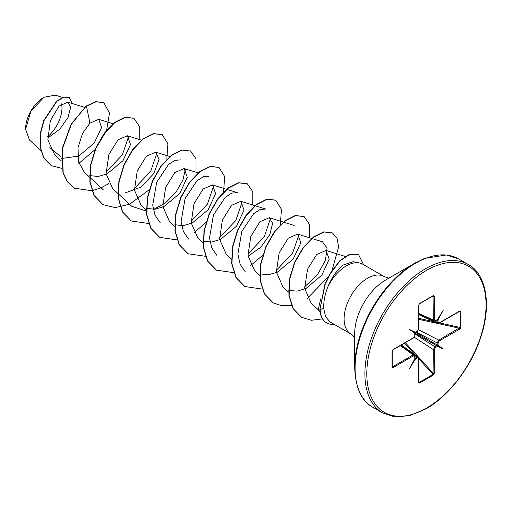 <?xml version="1.0" encoding="UTF-8"?>
<svg xmlns="http://www.w3.org/2000/svg" width="512" height="512" viewBox="0 0 512 512"><rect width="100%" height="100%" fill="white"/><g stroke="black" fill="none" stroke-linecap="round" stroke-linejoin="round"><path stroke-width="0.77" d="M43.789 97.376A25.722 14.848 120 0 0 25.6 128.877A25.722 14.848 120 0 0 25.6 129.101M62.451 97.408L55.251 95.162L44.032 97.235L31.002 110.995L25.6 129.178L29.44 139.987L40.73 150.4M354.688 367.507L354.688 333.6A43.757 25.261 120 0 1 385.632 280.006L414.995 263.053A85.286 49.242 120 0 0 354.688 367.507C355.437 387.853 361.485 401.114 372.832 407.283L382.637 412.947L394.611 416.838L409.395 415.725L426.157 408.768C449.267 395.846 472.32 365.44 481.408 335.181C492.384 300.922 484.224 272.563 468.32 264.538A85.683 49.466 120 0 0 425.478 268.781A85.683 49.466 120 0 0 369.504 344.288A85.683 49.466 120 0 0 382.637 412.947M320.698 298.842L318.259 309.728L320.102 311.821M353.05 261.683L343.11 265.062C337.043 269.888 331.93 277.21 327.763 287.034A33.19 19.162 -60 0 1 346.272 265.914A33.19 19.162 -60 0 1 359.424 262.976A33.19 19.162 -60 0 1 362.867 264.269L384.186 276.576A33.19 19.162 120 0 0 367.59 278.221A33.19 19.162 120 0 0 345.907 307.469A33.19 19.162 120 0 0 350.995 334.067L354.688 337.344M350.995 334.067L330.221 322.074L325.6 316.813L323.699 308.314C323.501 301.754 324.858 294.662 327.763 287.034M460.877 311.475L460.877 327.347L459.821 329.05L439.226 340.941L438.112 342.874L438.054 345.331L443.347 349.056L437.062 345.427L437.472 346.342L437.158 346.586A0.678 0.39 -120 0 0 436.723 345.786L437.197 344.96L437.197 342.893L438.765 340.122L460.179 327.443L460.179 311.565L459.36 311.27A0.678 0.39 -120 0 0 459.821 310.989L460.877 311.475A0.678 0.39 180 0 1 460.179 311.565L459.36 311.27M437.158 346.586L435.373 347.616L434.259 349.549L434.259 373.331L433.312 375.091L419.565 383.034L418.618 382.362L418.618 358.579L417.504 357.933L415.398 359.085L414.765 358.413A0.678 0.39 0 0 0 414.963 358.138L414.547 354.97M414.938 333.28A0.678 0.39 180 0 1 414.765 333.658L414.816 333.261L409.523 329.53L415.398 332.25L414.97 332.653L417.504 330.97L418.618 329.037L418.618 305.254L419.565 303.494L433.312 295.558L434.259 296.23L434.259 320.006L435.373 320.659L437.472 319.507L443.347 310.003L438.054 319.84L438.112 322.24L439.226 322.88L459.821 310.989M415.482 332.346A0.678 0.39 -120 0 0 415.578 332.314L415.578 332.314A0.678 0.39 -120 0 0 415.712 332.006M437.894 323.373L437.197 322.259L437.088 319.904L438.054 319.84M436.819 320.051L437.197 320.198A0.678 0.39 0 0 0 438.112 320.173M61.19 156.934L49.811 147.622M47.712 138.067L59.814 129.152L68.045 117.459L70.675 107.194L67.757 102.112L58.944 106.202L50.291 120.877L47.866 139.859L54.611 154.694L61.139 160.71M61.376 158.483L78.694 156.115L94.246 143.027L101.574 127.552L98.701 119.302L89.939 123.117L82.554 133.414L78.054 147.482L78.413 161.677L84.301 172.243L89.517 177.094M89.747 175.59L98.054 176.486L107.04 173.907L122.982 160.678L130.534 144.512L127.36 135.789L118.029 139.802L108.858 154.63L106.086 173.722L112.672 188.64L131.782 206.285L146.317 211.066M124.922 193.005L140.922 187.091L153.792 173.587L159.072 159.482L155.738 152.179L146.387 156.192L137.222 171.008L134.451 190.15L141.05 205.03L146.278 209.862M146.502 208.352L154.803 209.267L163.782 206.682L179.744 193.453L187.302 177.286L184.128 168.544L174.784 172.57L165.613 187.398L162.854 206.522L169.44 221.402M174.886 224.73L183.194 225.658L192.205 223.034L208.109 209.824L215.661 193.683L212.493 184.96L203.162 188.941L193.984 203.763L191.213 222.899L197.805 237.805L203.034 242.63M203.264 241.101L211.552 242.048L220.563 239.43L236.506 226.214L244.058 210.048L240.89 201.312L231.533 205.338L222.374 220.147L219.61 239.315L226.202 254.163M248.045 256.23L260.896 247.155L269.792 234.643L272.614 223.373L269.254 217.722L259.93 221.728L250.765 236.525L247.981 255.667L254.566 270.573M260.026 273.869L268.314 274.829L277.331 272.211L293.254 258.976L300.806 242.842L297.645 234.099L288.301 238.099L279.136 252.89L276.352 272.07L282.957 286.938L288.614 292.192M288.781 290.413L297.075 291.142L306.035 288.442L321.811 275.155L329.203 259.142L326.022 250.477L316.691 254.49L307.558 269.222L304.659 288.339L311.104 303.117M297.645 234.08L322.477 241.818L327.066 248L325.472 260.256L317.421 274.758L304.557 286.88M298.906 234.739L292.576 253.254L276.243 270.451M245.299 271.821L240.141 264.256L237.869 254.202L241.837 231.373L253.626 213.683L260.147 209.478L265.722 209.05L255.194 205.766M270.528 218.387L264.198 236.864L247.859 254.067M216.922 255.437L211.782 247.923L209.491 237.875L213.453 214.989L225.216 197.325L231.757 193.094L237.338 192.666L226.81 189.382M242.144 201.971L235.814 220.499L219.494 237.677M188.544 239.053L183.398 231.526L181.107 221.446L185.082 198.598L196.858 180.915L203.392 176.704L208.96 176.282M213.766 185.613L207.43 204.115L191.091 221.306M160.16 222.669L155.008 215.11L152.723 205.05L156.691 182.221L168.486 164.531L175.014 160.32L180.576 159.898M185.389 169.222L182.88 180.179L175.917 192.314L165.504 202.906L153.344 209.606M157.011 152.826L150.662 171.36L134.336 188.531M128.627 136.474L122.291 154.957L105.965 172.141M89.939 123.117L86.477 106.202L96.128 101.754L103.898 102.797L109.478 113.101L106.624 130.227M106.317 131.027L95.13 149.549L78.88 163.366M61.888 168.378L51.424 165.696L44.013 158.202L40.301 147.072L40.41 133.978L43.904 120.806L56.934 101.19L63.834 97.152L69.229 97.51L72.39 103.558M86.24 106.061L71.181 124.032L62.099 148.877L62.944 172.73L67.43 181.856L74.573 188.218L67.667 181.99L63.181 172.87L62.336 149.011L71.418 124.166L86.24 106.061L95.891 101.619L103.776 102.726M51.302 165.626L43.776 158.067L40.064 146.938L40.173 133.837L43.667 120.666L56.704 101.056L63.597 97.011L69.107 97.446M443.347 349.056L437.472 346.342M415.398 359.085L409.523 368.582L414.816 358.746M414.765 358.413L414.765 356.352L413.645 355.712A0.678 0.39 -120 0 0 413.178 354.886L414.4 354.835L401.005 345.178M413.645 355.712L393.05 367.603L392 367.117L392 351.238L393.05 349.542L413.645 337.651L414.765 335.718L414.765 333.658M74.573 188.218L91.872 190.752M92.045 190.72L101.146 187.821M101.382 187.712L108.832 183.558M139.226 139.469L139.258 126.15L133.856 118.304L125.28 117.318L114.854 122.586L104.422 133.459L95.853 148.442L90.714 165.402L90.061 181.914L94.266 195.629L102.95 204.602L115.296 207.635L129.53 204.205M129.76 204.102L149.21 189.747M166.829 159.232L167.91 143.763L162.234 134.688L153.664 133.702L143.232 138.97L132.806 149.843L124.237 164.819L119.098 181.779L118.445 198.291L122.643 212.006L131.328 220.986L148.627 223.52M195.987 172.237L196.019 158.925L190.618 151.072L182.048 150.086L171.616 155.354L161.19 166.227L152.614 181.203L147.475 198.163L146.822 214.682L151.021 228.39L159.706 237.37L177.011 239.904M193.99 232.704L205.971 222.515M223.59 192L224.672 176.531L218.995 167.456L210.426 166.47L199.994 171.738L189.562 182.611L180.992 197.594L175.853 214.554L175.2 231.066L179.405 244.781L188.09 253.76L205.389 256.294M252.749 205.005L252.774 191.693L247.373 183.84L238.803 182.861L228.371 188.128L217.946 199.002L209.37 213.978L204.237 230.938L203.584 247.456L207.782 261.165L216.474 270.144L233.766 272.678M250.739 265.478L262.726 255.283M280.346 224.768L281.434 209.299L275.757 200.23L267.181 199.245L256.755 204.506L246.323 215.379L237.754 230.355L232.614 247.315L231.962 263.834L236.16 277.549L244.845 286.528L262.15 289.062M309.504 237.779L309.536 224.461L304.134 216.614L295.565 215.629L285.133 220.89L274.707 231.763L266.138 246.739L260.998 263.706L260.339 280.218L264.544 293.933L273.229 302.912L281.709 305.734L291.418 305.274M307.418 298.304L328.442 276.608M332.038 270.406L338.624 247.002L337.043 238.298L332.512 232.998L324.032 231.994L313.715 237.126L303.36 247.776L294.784 262.515L289.658 279.27L289.12 295.45L293.286 308.736L301.683 317.37L311.392 320.275L322.477 318.88M363.546 264.659L358.554 254.579L350.048 254.221L339.891 260.954L330.253 273.869L325.146 284.422L319.904 309.51L324.909 284.288L330.016 273.734L339.661 260.813L349.811 254.086L358.554 254.579M133.734 118.234L125.043 117.184L114.618 122.451L104.186 133.325L95.616 148.301L90.477 165.261L89.824 181.779L94.029 195.488L102.835 204.538M162.118 134.618L153.427 133.568L143.002 138.835L132.57 149.702L124 164.685L118.861 181.645L118.208 198.157L122.406 211.872L131.213 220.915M190.496 151.008L181.811 149.952L171.379 155.219L160.954 166.086L152.378 181.062L147.238 198.029L146.586 214.541L150.784 228.256L159.59 237.306M218.874 167.392L210.189 166.336L199.757 171.603L189.331 182.477L180.755 197.453L175.616 214.413L174.963 230.931L179.168 244.646L187.974 253.69M247.251 183.776L238.566 182.72L228.134 187.987L217.709 198.861L209.139 213.843L204 230.803L203.347 247.315L207.546 261.03L216.352 270.074M275.635 200.16L266.95 199.104L256.518 204.371L246.093 215.245L237.517 230.221L232.378 247.181L231.725 263.699L235.923 277.408L244.73 286.458M304.019 216.544L295.328 215.488L284.896 220.755L274.47 231.629L265.901 246.605L260.762 263.565L260.102 280.083L264.307 293.798L273.107 302.842M332.397 232.928L323.795 231.853L313.478 236.986L303.13 247.642L294.547 262.374L289.421 279.13L288.883 295.315L293.05 308.595L301.562 317.306M334.061 324.288A31.546 18.214 -60 0 1 326.65 322.899A31.546 18.214 -60 0 1 320.141 309.651L323.699 308.314M326.534 322.835A31.546 18.214 -60 0 1 326.413 322.765A31.546 18.214 -60 0 1 319.904 309.51M47.661 136.659A25.722 14.848 120 0 0 61.606 103.878M437.088 319.904L437.472 319.507M434.067 321.158L433.312 320.013L433.043 295.898A0.678 0.39 -120 0 0 433.171 295.866L433.171 295.866A0.678 0.39 -120 0 0 433.312 295.558M434.259 296.23A0.678 0.39 0 0 1 433.312 296.237L433.043 295.898M409.523 329.53L414.944 332.659L414.816 333.261L414.97 332.653M393.05 367.603A0.678 0.39 -120 0 0 392.582 366.778L413.178 354.886L400.288 345.594M414.97 358.214L417.062 357.133L418.381 357.178M419.565 383.034A0.678 0.39 -120 0 0 419.296 382.381L418.63 381.818L419.296 382.381L433.043 374.438L433.312 349.555L434.931 346.816L436.723 345.786L414.976 333.229L414.963 335.443A0.678 0.39 180 0 1 414.765 335.718M434.931 320.954A0.678 0.39 -120 0 0 435.232 320.966L433.875 321.101L418.816 314.33M438.765 323.162A0.678 0.39 -120 0 0 439.091 323.187L437.722 323.322L418.816 314.688M460.877 327.347A0.678 0.39 180 0 1 460.179 327.443L439.552 322.925M459.859 311.232L439.091 323.187A0.678 0.39 -120 0 0 439.226 322.88M459.821 329.05A0.678 0.39 -120 0 0 459.36 328.23L418.816 319.347M439.226 340.941A0.678 0.39 -120 0 0 438.765 340.122L418.592 329.786M436.723 319.923A0.678 0.39 -120 0 0 437.018 319.936L437.018 319.936A0.678 0.39 -120 0 0 437.158 319.622M438.112 344.934A0.678 0.39 180 0 1 437.197 344.96L415.45 332.403M438.054 345.331L437.088 345.421M418.816 313.498L433.312 320.013A0.678 0.39 0 0 0 434.259 320.006M434.259 349.549A0.678 0.39 180 0 1 433.312 349.555L414.285 337.254M434.259 373.331A0.678 0.39 180 0 1 433.312 373.338L405.344 342.669M419.296 303.84A0.678 0.39 -120 0 0 419.424 303.808L419.424 303.808A0.678 0.39 -120 0 0 419.565 303.494M433.312 375.091A0.678 0.39 -120 0 0 433.043 374.438L418.816 358.835M433.229 295.84L419.424 303.808L418.816 304.979A0.678 0.39 180 0 1 418.618 305.254M418.63 328.493A0.678 0.39 180 0 1 418.618 329.037M418.618 382.362A0.678 0.39 0 0 0 418.816 382.086L418.816 358.304L418.246 357.069L401.312 344.998M415.712 358.963A0.678 0.39 -120 0 0 415.277 358.163L414.963 357.907M413.178 337.933A0.678 0.39 -120 0 0 413.645 337.651M414.803 335.194A0.678 0.39 180 0 1 414.963 335.443L413.504 337.958L392.909 349.85A0.678 0.39 -120 0 0 393.05 349.542M392.16 350.835A0.678 0.39 180 0 1 392.198 350.963L392.198 350.963A0.678 0.39 180 0 1 392 351.238M392.16 366.714A0.678 0.39 180 0 1 392.198 366.842L392.198 366.842A0.678 0.39 180 0 1 392 367.117M426.438 270.438A84.326 48.685 120 0 0 366.81 373.722A84.326 48.685 120 0 0 426.438 408.147A84.326 48.685 120 0 0 486.067 304.87A84.326 48.685 120 0 0 426.438 270.438M385.632 280.006L414.995 263.053L424.403 258.47L446.406 254.97L458.515 258.88A85.683 49.466 120 0 0 415.674 263.123A85.683 49.466 120 0 0 359.699 338.624A85.683 49.466 120 0 0 372.832 407.283M434.778 321.152L437.197 322.259A0.678 0.39 0 0 0 438.112 322.24M433.312 296.237L432.538 296.237M392.198 366.106L392.582 366.778M417.504 357.933A0.678 0.39 -120 0 0 417.062 357.133L414.899 355.584M418.816 381.811L419.296 382.381M415.232 354.912L404.512 343.149M414.963 333.907L434.931 346.816A0.678 0.39 -120 0 1 435.373 347.616M438.112 342.874A0.678 0.39 180 0 1 437.197 342.893L416.032 332.051M418.816 318.381L434.362 321.786M460.179 311.565L459.443 311.437M437.043 319.878L435.232 320.966A0.678 0.39 -120 0 0 435.373 320.659M417.062 331.27A0.678 0.39 -120 0 0 417.363 331.283L417.363 331.283A0.678 0.39 -120 0 0 417.504 330.97M388.87 278.138L384.186 276.576M353.056 261.677L359.424 262.976M415.437 332.416L417.363 331.283L418.816 328.762L418.816 304.979M67.757 102.112L84.621 107.366M98.701 119.296L113.293 123.846M89.754 177.312L103.398 189.901M127.366 135.77L141.382 140.141M155.744 152.154L169.76 156.525M184.128 168.544L198.144 172.909M169.421 221.421L174.656 226.246M212.506 184.928L226.522 189.293M240.89 201.312L254.899 205.677M226.182 254.189L231.654 259.238M269.267 217.696L283.283 222.061M283.571 222.157L294.099 225.434M254.56 270.579L259.795 275.405M326.029 250.464L345.094 256.41M311.091 303.13L318.342 309.824M458.515 258.88L468.32 264.538M392.909 349.85L392.198 350.963L392.205 366.906"/></g></svg>
